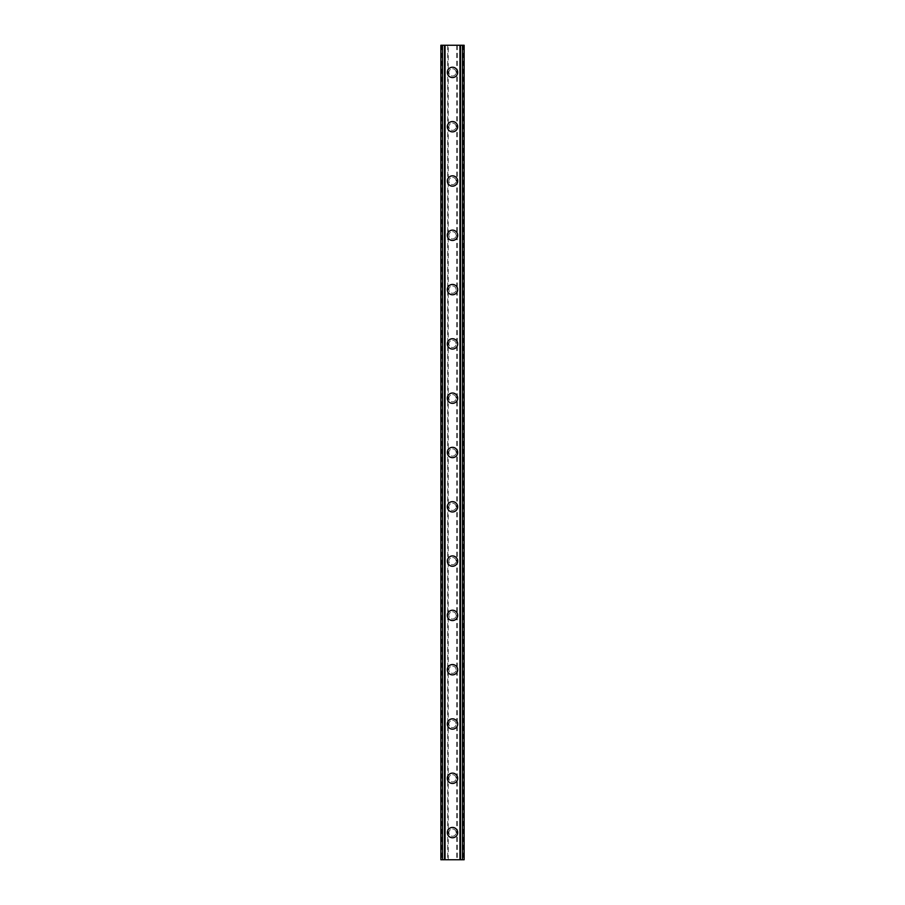 <?xml version="1.0" encoding="UTF-8"?>
<svg xmlns="http://www.w3.org/2000/svg" width="905" height="905" viewBox="0 0 905 905"><rect width="100%" height="100%" fill="white"/><g stroke="black" fill="none" stroke-linecap="round" stroke-linejoin="round"><path stroke-width="0.68" stroke-dasharray="4.53 3.39" d="M456.12 832.6A3.62 3.62 0 0 0 452.5 828.98A3.62 3.62 0 0 0 448.88 832.6A3.62 3.62 0 0 0 452.5 836.22A3.62 3.62 0 0 0 456.12 832.6A3.62 3.62 0 0 0 452.5 828.98A3.62 3.62 0 0 0 448.88 832.6A3.62 3.62 0 0 0 452.5 836.22A3.62 3.62 0 0 0 456.12 832.6M447.33 832.6A5.17 5.17 0 0 1 452.5 827.43A5.17 5.17 0 0 1 457.67 832.6A5.17 5.17 0 0 0 452.5 827.43A5.17 5.17 0 0 0 447.33 832.6A5.17 5.17 0 0 0 452.5 837.77A5.17 5.17 0 0 0 457.67 832.6A5.17 5.17 0 0 0 452.5 827.43A5.17 5.17 0 0 0 447.33 832.6A5.17 5.17 0 0 0 452.5 837.77A5.17 5.17 0 0 0 457.67 832.6A5.17 5.17 0 0 1 452.5 837.77A5.17 5.17 0 0 1 447.33 832.6M456.12 778.3A3.62 3.62 0 0 0 452.5 774.68A3.62 3.62 0 0 0 448.88 778.3A3.62 3.62 0 0 0 452.5 781.92A3.62 3.62 0 0 0 456.12 778.3A3.62 3.62 0 0 0 452.5 774.68A3.62 3.62 0 0 0 448.88 778.3A3.62 3.62 0 0 0 452.5 781.92A3.62 3.62 0 0 0 456.12 778.3M447.33 778.3A5.17 5.17 0 0 1 452.5 773.13A5.17 5.17 0 0 1 457.67 778.3A5.17 5.17 0 0 0 452.5 773.13A5.17 5.17 0 0 0 447.33 778.3A5.17 5.17 0 0 0 452.5 783.47A5.17 5.17 0 0 0 457.67 778.3A5.17 5.17 0 0 0 452.5 773.13A5.17 5.17 0 0 0 447.33 778.3A5.17 5.17 0 0 0 452.5 783.47A5.17 5.17 0 0 0 457.67 778.3A5.17 5.17 0 0 1 452.5 783.47A5.17 5.17 0 0 1 447.33 778.3M456.12 724A3.62 3.62 0 0 0 452.5 720.38A3.62 3.62 0 0 0 448.88 724A3.62 3.62 0 0 0 452.5 727.62A3.62 3.62 0 0 0 456.12 724A3.62 3.62 0 0 0 452.5 720.38A3.62 3.62 0 0 0 448.88 724A3.62 3.62 0 0 0 452.5 727.62A3.62 3.62 0 0 0 456.12 724M447.33 724A5.17 5.17 0 0 1 452.5 718.83A5.17 5.17 0 0 1 457.67 724A5.17 5.17 0 0 0 452.5 718.83A5.17 5.17 0 0 0 447.33 724A5.17 5.17 0 0 0 452.5 729.17A5.17 5.17 0 0 0 457.67 724A5.17 5.17 0 0 0 452.5 718.83A5.17 5.17 0 0 0 447.33 724A5.17 5.17 0 0 0 452.5 729.17A5.17 5.17 0 0 0 457.67 724A5.17 5.17 0 0 1 452.5 729.17A5.17 5.17 0 0 1 447.33 724M456.12 669.7A3.62 3.62 0 0 0 452.5 666.08A3.62 3.62 0 0 0 448.88 669.7A3.62 3.62 0 0 0 452.5 673.32A3.62 3.62 0 0 0 456.12 669.7A3.62 3.62 0 0 0 452.5 666.08A3.62 3.62 0 0 0 448.88 669.7A3.62 3.62 0 0 0 452.5 673.32A3.62 3.62 0 0 0 456.12 669.7M447.33 669.7A5.17 5.17 0 0 1 452.5 664.53A5.17 5.17 0 0 1 457.67 669.7A5.17 5.17 0 0 0 452.5 664.53A5.17 5.17 0 0 0 447.33 669.7A5.17 5.17 0 0 0 452.5 674.87A5.17 5.17 0 0 0 457.67 669.7A5.17 5.17 0 0 0 452.5 664.53A5.17 5.17 0 0 0 447.33 669.7A5.17 5.17 0 0 0 452.5 674.87A5.17 5.17 0 0 0 457.67 669.7A5.17 5.17 0 0 1 452.5 674.87A5.17 5.17 0 0 1 447.33 669.7M456.12 615.4A3.62 3.62 0 0 0 452.5 611.78A3.62 3.62 0 0 0 448.88 615.4A3.62 3.62 0 0 0 452.5 619.02A3.62 3.62 0 0 0 456.12 615.4A3.62 3.62 0 0 0 452.5 611.78A3.62 3.62 0 0 0 448.88 615.4A3.62 3.62 0 0 0 452.5 619.02A3.62 3.62 0 0 0 456.12 615.4M447.33 615.4A5.17 5.17 0 0 1 452.5 610.23A5.17 5.17 0 0 1 457.67 615.4A5.17 5.17 0 0 0 452.5 610.23A5.17 5.17 0 0 0 447.33 615.4A5.17 5.17 0 0 0 452.5 620.57A5.17 5.17 0 0 0 457.67 615.4A5.17 5.17 0 0 0 452.5 610.23A5.17 5.17 0 0 0 447.33 615.4A5.17 5.17 0 0 0 452.5 620.57A5.17 5.17 0 0 0 457.67 615.4A5.17 5.17 0 0 1 452.5 620.57A5.17 5.17 0 0 1 447.33 615.4M456.12 561.1A3.62 3.62 0 0 0 452.5 557.48A3.62 3.62 0 0 0 448.88 561.1A3.62 3.62 0 0 0 452.5 564.72A3.62 3.62 0 0 0 456.12 561.1A3.62 3.62 0 0 0 452.5 557.48A3.62 3.62 0 0 0 448.88 561.1A3.62 3.62 0 0 0 452.5 564.72A3.62 3.62 0 0 0 456.12 561.1M447.33 561.1A5.17 5.17 0 0 1 452.5 555.93A5.17 5.17 0 0 1 457.67 561.1A5.17 5.17 0 0 0 452.5 555.93A5.17 5.17 0 0 0 447.33 561.1A5.17 5.17 0 0 0 452.5 566.27A5.17 5.17 0 0 0 457.67 561.1A5.17 5.17 0 0 0 452.5 555.93A5.17 5.17 0 0 0 447.33 561.1A5.17 5.17 0 0 0 452.5 566.27A5.17 5.17 0 0 0 457.67 561.1A5.17 5.17 0 0 1 452.5 566.27A5.17 5.17 0 0 1 447.33 561.1M456.12 506.8A3.62 3.62 0 0 0 452.5 503.18A3.62 3.62 0 0 0 448.88 506.8A3.62 3.62 0 0 0 452.5 510.42A3.62 3.62 0 0 0 456.12 506.8A3.62 3.62 0 0 0 452.5 503.18A3.62 3.62 0 0 0 448.88 506.8A3.62 3.62 0 0 0 452.5 510.42A3.62 3.62 0 0 0 456.12 506.8M447.33 506.8A5.17 5.17 0 0 1 452.5 501.63A5.17 5.17 0 0 1 457.67 506.8A5.17 5.17 0 0 0 452.5 501.63A5.17 5.17 0 0 0 447.33 506.8A5.17 5.17 0 0 0 452.5 511.97A5.17 5.17 0 0 0 457.67 506.8A5.17 5.17 0 0 0 452.5 501.63A5.17 5.17 0 0 0 447.33 506.8A5.17 5.17 0 0 0 452.5 511.97A5.17 5.17 0 0 0 457.67 506.8A5.17 5.17 0 0 1 452.5 511.97A5.17 5.17 0 0 1 447.33 506.8M456.12 452.5A3.62 3.62 0 0 0 452.5 448.88A3.62 3.62 0 0 0 448.88 452.5A3.62 3.62 0 0 0 452.5 456.12A3.62 3.62 0 0 0 456.12 452.5A3.62 3.62 0 0 0 452.5 448.88A3.62 3.62 0 0 0 448.88 452.5A3.62 3.62 0 0 0 452.5 456.12A3.62 3.62 0 0 0 456.12 452.5M447.33 452.5A5.17 5.17 0 0 1 452.5 447.33A5.17 5.17 0 0 1 457.67 452.5A5.17 5.17 0 0 0 452.5 447.33A5.17 5.17 0 0 0 447.33 452.5A5.17 5.17 0 0 0 452.5 457.67A5.17 5.17 0 0 0 457.67 452.5A5.17 5.17 0 0 0 452.5 447.33A5.17 5.17 0 0 0 447.33 452.5A5.17 5.17 0 0 0 452.5 457.67A5.17 5.17 0 0 0 457.67 452.5A5.17 5.17 0 0 1 452.5 457.67A5.17 5.17 0 0 1 447.33 452.5M456.12 398.2A3.62 3.62 0 0 0 452.5 394.58A3.62 3.62 0 0 0 448.88 398.2A3.62 3.62 0 0 0 452.5 401.82A3.62 3.62 0 0 0 456.12 398.2A3.62 3.62 0 0 0 452.5 394.58A3.62 3.62 0 0 0 448.88 398.2A3.62 3.62 0 0 0 452.5 401.82A3.62 3.62 0 0 0 456.12 398.2M447.33 398.2A5.17 5.17 0 0 1 452.5 393.03A5.17 5.17 0 0 1 457.67 398.2A5.17 5.17 0 0 0 452.5 393.03A5.17 5.17 0 0 0 447.33 398.2A5.17 5.17 0 0 0 452.5 403.37A5.17 5.17 0 0 0 457.67 398.2A5.17 5.17 0 0 0 452.5 393.03A5.17 5.17 0 0 0 447.33 398.2A5.17 5.17 0 0 0 452.5 403.37A5.17 5.17 0 0 0 457.67 398.2A5.17 5.17 0 0 1 452.5 403.37A5.17 5.17 0 0 1 447.33 398.2M456.12 343.9A3.62 3.62 0 0 0 452.5 340.28A3.62 3.62 0 0 0 448.88 343.9A3.62 3.62 0 0 0 452.5 347.52A3.62 3.62 0 0 0 456.12 343.9A3.62 3.62 0 0 0 452.5 340.28A3.62 3.62 0 0 0 448.88 343.9A3.62 3.62 0 0 0 452.5 347.52A3.62 3.62 0 0 0 456.12 343.9M447.33 343.9A5.17 5.17 0 0 1 452.5 338.73A5.17 5.17 0 0 1 457.67 343.9A5.17 5.17 0 0 0 452.5 338.73A5.17 5.17 0 0 0 447.33 343.9A5.17 5.17 0 0 0 452.5 349.07A5.17 5.17 0 0 0 457.67 343.9A5.17 5.17 0 0 0 452.5 338.73A5.17 5.17 0 0 0 447.33 343.9A5.17 5.17 0 0 0 452.5 349.07A5.17 5.17 0 0 0 457.67 343.9A5.17 5.17 0 0 1 452.5 349.07A5.17 5.17 0 0 1 447.33 343.9M456.12 289.6A3.62 3.62 0 0 0 452.5 285.98A3.62 3.62 0 0 0 448.88 289.6A3.62 3.62 0 0 0 452.5 293.22A3.62 3.62 0 0 0 456.12 289.6A3.62 3.62 0 0 0 452.5 285.98A3.62 3.62 0 0 0 448.88 289.6A3.62 3.62 0 0 0 452.5 293.22A3.62 3.62 0 0 0 456.12 289.6M447.33 289.6A5.17 5.17 0 0 1 452.5 284.43A5.17 5.17 0 0 1 457.67 289.6A5.17 5.17 0 0 0 452.5 284.43A5.17 5.17 0 0 0 447.33 289.6A5.17 5.17 0 0 0 452.5 294.77A5.17 5.17 0 0 0 457.67 289.6A5.17 5.17 0 0 0 452.5 284.43A5.17 5.17 0 0 0 447.33 289.6A5.17 5.17 0 0 0 452.5 294.77A5.17 5.17 0 0 0 457.67 289.6A5.17 5.17 0 0 1 452.5 294.77A5.17 5.17 0 0 1 447.33 289.6M456.12 235.3A3.62 3.62 0 0 0 452.5 231.68A3.62 3.62 0 0 0 448.88 235.3A3.62 3.62 0 0 0 452.5 238.92A3.62 3.62 0 0 0 456.12 235.3A3.62 3.62 0 0 0 452.5 231.68A3.62 3.62 0 0 0 448.88 235.3A3.62 3.62 0 0 0 452.5 238.92A3.62 3.62 0 0 0 456.12 235.3M447.33 235.3A5.17 5.17 0 0 1 452.5 230.13A5.17 5.17 0 0 1 457.67 235.3A5.17 5.17 0 0 0 452.5 230.13A5.17 5.17 0 0 0 447.33 235.3A5.17 5.17 0 0 0 452.5 240.47A5.17 5.17 0 0 0 457.67 235.3A5.17 5.17 0 0 0 452.5 230.13A5.17 5.17 0 0 0 447.33 235.3A5.17 5.17 0 0 0 452.5 240.47A5.17 5.17 0 0 0 457.67 235.3A5.17 5.17 0 0 1 452.5 240.47A5.17 5.17 0 0 1 447.33 235.3M456.12 181A3.62 3.62 0 0 0 452.5 177.38A3.62 3.62 0 0 0 448.88 181A3.62 3.62 0 0 0 452.5 184.62A3.62 3.62 0 0 0 456.12 181A3.62 3.62 0 0 0 452.5 177.38A3.62 3.62 0 0 0 448.88 181A3.62 3.62 0 0 0 452.5 184.62A3.62 3.62 0 0 0 456.12 181M447.33 181A5.17 5.17 0 0 1 452.5 175.83A5.17 5.17 0 0 1 457.67 181A5.17 5.17 0 0 0 452.5 175.83A5.17 5.17 0 0 0 447.33 181A5.17 5.17 0 0 0 452.5 186.17A5.17 5.17 0 0 0 457.67 181A5.17 5.17 0 0 0 452.5 175.83A5.17 5.17 0 0 0 447.33 181A5.17 5.17 0 0 0 452.5 186.17A5.17 5.17 0 0 0 457.67 181A5.17 5.17 0 0 1 452.5 186.17A5.17 5.17 0 0 1 447.33 181M456.12 126.7A3.62 3.62 0 0 0 452.5 123.08A3.62 3.62 0 0 0 448.88 126.7A3.62 3.62 0 0 0 452.5 130.32A3.62 3.62 0 0 0 456.12 126.7A3.62 3.62 0 0 0 452.5 123.08A3.62 3.62 0 0 0 448.88 126.7A3.62 3.62 0 0 0 452.5 130.32A3.62 3.62 0 0 0 456.12 126.7M447.33 126.7A5.17 5.17 0 0 1 452.5 121.53A5.17 5.17 0 0 1 457.67 126.7A5.17 5.17 0 0 0 452.5 121.53A5.17 5.17 0 0 0 447.33 126.7A5.17 5.17 0 0 0 452.5 131.87A5.17 5.17 0 0 0 457.67 126.7A5.17 5.17 0 0 0 452.5 121.53A5.17 5.17 0 0 0 447.33 126.7A5.17 5.17 0 0 0 452.5 131.87A5.17 5.17 0 0 0 457.67 126.7A5.17 5.17 0 0 1 452.5 131.87A5.17 5.17 0 0 1 447.33 126.7M456.12 72.4A3.62 3.62 0 0 0 452.5 68.78A3.62 3.62 0 0 0 448.88 72.4A3.62 3.62 0 0 0 452.5 76.02A3.62 3.62 0 0 0 456.12 72.4A3.62 3.62 0 0 0 452.5 68.78A3.62 3.62 0 0 0 448.88 72.4A3.62 3.62 0 0 0 452.5 76.02A3.62 3.62 0 0 0 456.12 72.4M447.33 72.4A5.17 5.17 0 0 1 452.5 67.23A5.17 5.17 0 0 1 457.67 72.4A5.17 5.17 0 0 0 452.5 67.23A5.17 5.17 0 0 0 447.33 72.4A5.17 5.17 0 0 0 452.5 77.57A5.17 5.17 0 0 0 457.67 72.4A5.17 5.17 0 0 0 452.5 67.23A5.17 5.17 0 0 0 447.33 72.4A5.17 5.17 0 0 0 452.5 77.57A5.17 5.17 0 0 0 457.67 72.4A5.17 5.17 0 0 1 452.5 77.57A5.17 5.17 0 0 1 447.33 72.4M455.125 45.25L453.145 45.261L455.125 45.25M453.145 45.25L455.385 45.261L453.145 45.261M451.29 45.25L449.185 45.25L451.29 45.261M449.185 45.25L451.844 45.25L449.185 45.261M448.235 45.25L464.141 45.25L460 45.25L460.498 859.75L440.859 859.75L445 859.75L440.859 859.75L440.859 45.25L448.235 45.25L448.235 859.75M442.522 45.25L445 45.25L440.859 45.25L442.522 45.25L442.522 859.75M460.498 45.25L464.141 45.25L464.141 859.75L460.498 859.75M449.876 859.75L451.855 859.739L449.876 859.75M451.855 859.75L449.615 859.739L451.855 859.739M456.765 45.25L456.765 859.75M447.715 45.25L447.715 859.75M445.136 45.25L445.136 859.75M444.615 45.25L444.615 859.75M441.64 45.25L441.64 859.75M445 45.25L445 859.75L445 45.25M444.502 45.25L444.502 859.75M440.859 45.25L440.859 859.75M462.478 45.25L462.478 859.75M460 45.25L460 859.75L460 45.25M464.141 45.25L464.141 859.75M463.36 45.25L463.36 859.75M460.385 45.25L460.385 859.75M459.864 45.25L459.864 859.75M457.285 45.25L457.285 859.75"/><path stroke-width="1.36" d="M447.33 832.6A5.17 5.17 0 0 1 452.5 827.43A5.17 5.17 0 0 1 457.67 832.6A5.17 5.17 0 0 1 452.5 837.77A5.17 5.17 0 0 1 447.33 832.6M447.33 778.3A5.17 5.17 0 0 1 452.5 773.13A5.17 5.17 0 0 1 457.67 778.3A5.17 5.17 0 0 1 452.5 783.47A5.17 5.17 0 0 1 447.33 778.3M447.33 724A5.17 5.17 0 0 1 452.5 718.83A5.17 5.17 0 0 1 457.67 724A5.17 5.17 0 0 1 452.5 729.17A5.17 5.17 0 0 1 447.33 724M447.33 669.7A5.17 5.17 0 0 1 452.5 664.53A5.17 5.17 0 0 1 457.67 669.7A5.17 5.17 0 0 1 452.5 674.87A5.17 5.17 0 0 1 447.33 669.7M447.33 615.4A5.17 5.17 0 0 1 452.5 610.23A5.17 5.17 0 0 1 457.67 615.4A5.17 5.17 0 0 1 452.5 620.57A5.17 5.17 0 0 1 447.33 615.4M447.33 561.1A5.17 5.17 0 0 1 452.5 555.93A5.17 5.17 0 0 1 457.67 561.1A5.17 5.17 0 0 1 452.5 566.27A5.17 5.17 0 0 1 447.33 561.1M447.33 506.8A5.17 5.17 0 0 1 452.5 501.63A5.17 5.17 0 0 1 457.67 506.8A5.17 5.17 0 0 1 452.5 511.97A5.17 5.17 0 0 1 447.33 506.8M447.33 452.5A5.17 5.17 0 0 1 452.5 447.33A5.17 5.17 0 0 1 457.67 452.5A5.17 5.17 0 0 1 452.5 457.67A5.17 5.17 0 0 1 447.33 452.5M447.33 398.2A5.17 5.17 0 0 1 452.5 393.03A5.17 5.17 0 0 1 457.67 398.2A5.17 5.17 0 0 1 452.5 403.37A5.17 5.17 0 0 1 447.33 398.2M447.33 343.9A5.17 5.17 0 0 1 452.5 338.73A5.17 5.17 0 0 1 457.67 343.9A5.17 5.17 0 0 1 452.5 349.07A5.17 5.17 0 0 1 447.33 343.9M447.33 289.6A5.17 5.17 0 0 1 452.5 284.43A5.17 5.17 0 0 1 457.67 289.6A5.17 5.17 0 0 1 452.5 294.77A5.17 5.17 0 0 1 447.33 289.6M447.33 235.3A5.17 5.17 0 0 1 452.5 230.13A5.17 5.17 0 0 1 457.67 235.3A5.17 5.17 0 0 1 452.5 240.47A5.17 5.17 0 0 1 447.33 235.3M447.33 181A5.17 5.17 0 0 1 452.5 175.83A5.17 5.17 0 0 1 457.67 181A5.17 5.17 0 0 1 452.5 186.17A5.17 5.17 0 0 1 447.33 181M447.33 126.7A5.17 5.17 0 0 1 452.5 121.53A5.17 5.17 0 0 1 457.67 126.7A5.17 5.17 0 0 1 452.5 131.87A5.17 5.17 0 0 1 447.33 126.7M447.33 72.4A5.17 5.17 0 0 1 452.5 67.23A5.17 5.17 0 0 1 457.67 72.4A5.17 5.17 0 0 1 452.5 77.57A5.17 5.17 0 0 1 447.33 72.4M462.478 45.25L440.859 45.25L440.859 859.75L464.141 859.75L464.141 45.25L462.478 45.25L462.478 859.75M464.141 45.25L464.141 859.75M440.859 859.75L440.859 45.25M442.522 45.25L442.522 859.75M444.502 45.25L444.502 859.75M445.056 45.25L445.056 859.75M459.944 45.25L459.944 859.75M460.498 45.25L460.498 859.75"/></g></svg>
